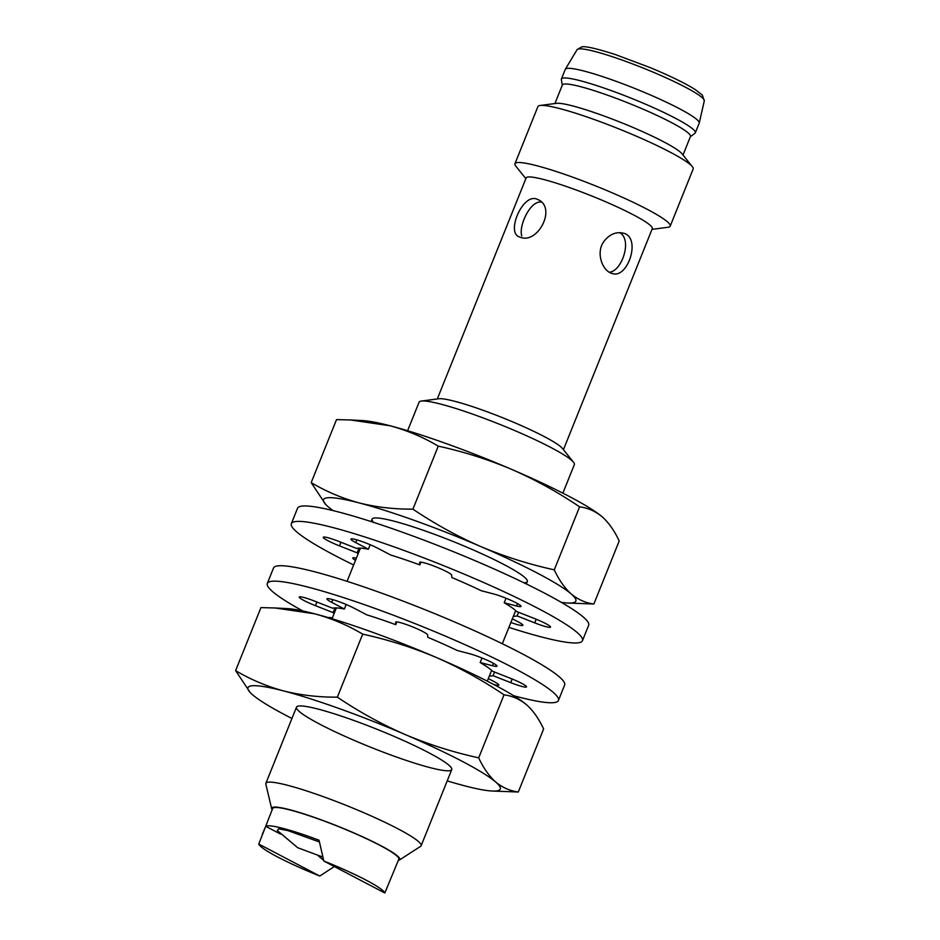 <?xml version="1.0" encoding="UTF-8"?>
<svg xmlns="http://www.w3.org/2000/svg" width="940" height="940" viewBox="0 0 940 940"><rect width="100%" height="100%" fill="white"/><g stroke="black" fill="none" stroke-linecap="round" stroke-linejoin="round"><path stroke-width="1.41" d="M272.165 809.728A69.031 7.849 21.9 0 1 271.672 808.741L265.832 784.136A83.672 9.506 21.9 0 1 265.867 783.337A83.672 9.506 21.9 0 1 287.828 785.358A83.672 9.506 21.9 0 1 374.39 817.389A83.672 9.506 21.9 0 1 421.132 845.753A83.672 9.506 21.9 0 1 420.591 846.352L399.347 860.065A69.031 7.849 21.9 0 1 398.313 860.441M562.872 493.147L574.352 464.595A83.672 9.506 -158.1 0 0 573.518 462.221A83.672 9.506 -158.1 0 0 520.372 432.999A83.672 9.506 -158.1 0 0 441.048 404.2A83.672 9.506 -158.1 0 0 421.332 401.051A83.672 9.506 -158.1 0 0 419.087 402.179L407.608 430.731M271.672 808.741A69.031 7.849 21.9 0 1 338.67 826.542A69.031 7.849 21.9 0 1 399.347 860.065M573.518 462.221L562.472 448.474A67.986 7.72 -158.1 0 0 519.291 424.716A67.986 7.72 -158.1 0 0 454.843 401.321A67.986 7.72 -158.1 0 0 438.815 398.76L421.332 401.051M384.824 893L323.83 861.016A67.986 7.72 21.9 0 1 384.824 893L398.819 859.172A67.986 7.72 -158.1 0 0 360.854 836.13A67.986 7.72 -158.1 0 0 290.507 810.104A67.986 7.72 -158.1 0 0 272.671 808.459L258.759 844.05L319.764 876.033L333.923 866.798M520.736 237.421L518.821 236.692C506.507 231.792 522.428 194.368 536.235 198.857L538.82 199.973C556.233 208.809 537.856 243.695 520.736 237.421M563.436 449.673L652.289 228.643A67.986 7.72 -158.1 0 0 614.325 205.601A67.986 7.72 -158.1 0 0 543.99 179.575A67.986 7.72 -158.1 0 0 526.141 177.93L437.288 398.96M603.586 241.862C609.132 234.542 615.594 231.616 622.985 233.085C641.761 236.668 628.073 279.004 612.434 273.563C602.728 271.519 595.584 253.33 603.586 241.862M319.764 876.033A67.986 7.72 21.9 0 1 258.759 844.05M323.83 861.016L319.036 840.207A67.986 7.72 21.9 0 0 283.151 828.422A67.986 7.72 21.9 0 0 265.714 826.307L262.377 834.05M609.249 272.189C621.751 271.766 632.749 239.347 619.613 232.65M541.334 202.03L540.053 202.018C529.396 202.206 518.551 226.658 521.794 235.952M652.008 229.36L667.964 227.28A83.672 9.506 -158.1 0 0 670.208 226.152A83.672 9.506 -158.1 0 0 623.479 197.788A83.672 9.506 -158.1 0 0 536.904 165.757A83.672 9.506 -158.1 0 0 514.944 163.736A83.672 9.506 -158.1 0 0 515.778 166.098L525.848 178.647M265.714 826.307L280.414 834.015M322.772 857.033L297.721 847.727L277.288 830.514L278.639 828.833L287.746 830.561L319.365 841.946M670.208 226.152L693.168 169.012A83.672 9.506 -158.1 0 0 692.334 166.65A83.672 9.506 -158.1 0 0 639.188 137.416A83.672 9.506 -158.1 0 0 559.864 108.617A83.672 9.506 -158.1 0 0 540.148 105.468A83.672 9.506 -158.1 0 0 537.903 106.596L514.944 163.736M692.334 166.65L682.029 153.808A69.031 7.849 -158.1 0 0 638.178 129.696A69.031 7.849 -158.1 0 0 572.742 105.938A69.031 7.849 -158.1 0 0 556.48 103.341L540.148 105.468M683.016 155.03L690.465 136.476A69.031 7.849 -158.1 0 0 651.914 113.082A69.031 7.849 -158.1 0 0 580.497 86.656A69.031 7.849 -158.1 0 0 562.379 84.988L554.917 103.541M690.371 136.735L694.942 133.292A72.169 8.202 -158.1 0 0 695.318 132.834A72.169 8.202 -158.1 0 0 655.016 108.37A72.169 8.202 -158.1 0 0 580.344 80.746A72.169 8.202 -158.1 0 0 561.403 79.007A72.169 8.202 -158.1 0 0 561.345 79.594L562.273 85.235M695.318 132.834L699.195 123.187A72.169 8.202 -158.1 0 0 699.243 123.046A72.169 8.202 -158.1 0 0 658.329 98.477A72.169 8.202 -158.1 0 0 584.222 71.099A72.169 8.202 -158.1 0 0 565.351 69.219A72.169 8.202 -158.1 0 0 565.281 69.36L561.403 79.007M291.941 718.466A135.959 15.451 21.9 0 1 252.578 694.766A135.959 15.451 21.9 0 1 252.543 694.731A135.959 15.451 21.9 0 1 283.645 690.947A135.959 15.451 21.9 0 1 405.187 734.551A135.959 15.451 21.9 0 1 495.65 781.986A135.959 15.451 21.9 0 1 492.066 791.022A135.959 15.451 21.9 0 1 464.583 785.805A135.959 15.451 21.9 0 1 447.205 780.882M429.791 767.557A83.672 9.506 -158.1 0 0 451.647 768.368A83.672 9.506 -158.1 0 0 377.657 729.546A83.672 9.506 -158.1 0 0 297.392 706.363A83.672 9.506 -158.1 0 0 339.176 733.682A83.672 9.506 -158.1 0 0 429.791 767.557M492.066 791.022L518.293 792.009C509.927 790.893 502.383 787.556 495.65 781.986C489.07 776.064 483.419 768.015 478.695 757.84C453.527 752.341 429.028 744.586 405.187 734.551C381.499 724.176 358.88 711.709 337.354 697.151C318.731 697.292 300.823 695.224 283.645 690.947C266.619 686.306 250.604 679.538 235.611 670.62L250.134 692.486M478.695 757.84L504.028 694.825C512.382 695.941 519.938 699.278 526.659 704.847C533.25 710.769 538.902 718.818 543.626 728.993L518.293 792.009M526.659 704.847L526.694 704.883A135.959 15.451 -158.1 0 0 526.659 704.847A135.959 15.451 -158.1 0 0 436.195 657.424C459.883 667.8 482.502 680.266 504.028 694.825M362.687 634.136C387.856 639.635 412.355 647.39 436.195 657.424A135.959 15.451 -158.1 0 0 314.653 613.808C331.691 618.45 347.706 625.218 362.687 634.136L337.354 697.151M235.611 670.62L260.944 607.604L275.056 607.98L314.653 613.808A135.959 15.451 -158.1 0 0 287.17 608.591L275.056 607.968M333.148 510.62A135.959 15.451 21.9 0 1 328.154 506.754A135.959 15.451 21.9 0 1 328.119 506.731A135.959 15.451 21.9 0 1 359.221 502.935A135.959 15.451 21.9 0 1 480.763 546.551A135.959 15.451 21.9 0 1 571.226 593.974A135.959 15.451 21.9 0 1 567.643 603.022A135.959 15.451 21.9 0 1 561.321 602.352M523.921 582.788A83.672 9.506 -158.1 0 0 527.222 580.368A83.672 9.506 -158.1 0 0 453.233 541.546A83.672 9.506 -158.1 0 0 372.969 518.363A83.672 9.506 -158.1 0 0 373.673 522.393M567.643 603.022L593.869 604.009C585.503 602.893 577.959 599.544 571.226 593.974C564.646 588.064 558.995 580.015 554.271 569.84C529.103 564.341 504.604 556.574 480.763 546.551C457.075 536.176 434.456 523.697 412.93 509.151C394.306 509.292 376.399 507.224 359.221 502.935C342.195 498.306 326.18 491.526 311.187 482.62L325.71 504.486M554.271 569.84L579.604 506.825C587.958 507.941 595.514 511.278 602.235 516.847C608.826 522.769 614.478 530.818 619.202 540.994L593.869 604.009M602.235 516.847L602.27 516.882A135.959 15.451 -158.1 0 0 602.235 516.847A135.959 15.451 -158.1 0 0 511.771 469.424C535.459 479.799 558.078 492.266 579.604 506.825M438.263 446.136C463.432 451.635 487.942 459.39 511.771 469.424A135.959 15.451 -158.1 0 0 390.229 425.808C407.267 430.45 423.282 437.218 438.263 446.136L412.93 509.151M311.187 482.62L336.52 419.604L350.632 419.98L390.229 425.808A135.959 15.451 -158.1 0 0 362.746 420.591L350.632 419.969M582.459 640.704L588.663 625.276A156.886 17.825 -158.1 0 0 449.755 550.217A156.886 17.825 -158.1 0 0 297.545 508.246L291.341 523.674A156.886 17.825 21.9 0 1 443.551 565.645A156.886 17.825 21.9 0 1 582.459 640.704A156.886 17.825 21.9 0 1 541.287 636.909A156.886 17.825 21.9 0 1 508.904 627.38M353.64 564.964A156.886 17.825 21.9 0 1 291.341 523.674M419.675 562.285L419.816 564.905A87.855 9.988 21.9 0 0 390.77 555.047L378.15 548.431A17.261 1.962 21.9 0 0 361.078 541.217A17.261 1.962 21.9 0 0 350.949 539.078A17.261 1.962 21.9 0 0 355.778 542.603L368.398 549.219L370.207 544.73M340.962 542.251L339.493 545.893A17.261 1.962 21.9 0 1 323.266 537.269A17.261 1.962 21.9 0 1 339.07 541.511L356.683 548.455A87.855 9.988 21.9 0 1 368.398 549.219M339.493 545.893L357.106 552.837L358.998 548.138M358.128 553.801A87.855 9.988 21.9 0 1 357.106 552.837M355.508 560.346A17.261 1.962 21.9 0 1 352.77 557.984A17.261 1.962 21.9 0 1 356.378 558.172M512.359 618.802L518.022 621.763A17.261 1.962 21.9 0 1 522.851 625.288A17.261 1.962 21.9 0 1 510.878 622.491M518.574 612.269L517.118 615.923A87.855 9.988 21.9 0 1 513.393 616.217M517.118 615.923L534.731 622.868L536.188 619.237M506.026 598.24L504.204 602.763A87.855 9.988 21.9 0 1 516.695 611.529L534.308 618.473A17.261 1.962 21.9 0 1 550.535 627.109A17.261 1.962 21.9 0 1 534.731 622.868M504.204 602.763L516.495 605.971L517.47 603.55M419.593 562.496A17.261 1.962 21.9 0 1 419.604 562.379A17.261 1.962 21.9 0 1 435.878 566.808A17.261 1.962 21.9 0 1 451.647 575.139L451.87 577.548A87.855 9.988 21.9 0 1 481.245 590.72L493.535 593.927A17.261 1.962 21.9 0 1 511.395 600.531A17.261 1.962 21.9 0 1 521.03 606.382A17.261 1.962 21.9 0 1 516.495 605.971M419.816 564.905L420.932 562.155M558.431 700.476L564.635 685.048A156.886 17.825 -158.1 0 0 425.726 609.99A156.886 17.825 -158.1 0 0 273.517 568.019L267.312 583.446A156.886 17.825 21.9 0 1 419.522 625.417A156.886 17.825 21.9 0 1 558.431 700.476A156.886 17.825 21.9 0 1 517.259 696.681A156.886 17.825 21.9 0 1 513.698 695.741M302.88 610.988A156.886 17.825 21.9 0 1 267.312 583.446M395.646 622.057L395.787 624.689A87.855 9.988 21.9 0 0 366.741 614.831L354.122 608.215A17.261 1.962 21.9 0 0 337.037 601.001A17.261 1.962 21.9 0 0 326.92 598.862A17.261 1.962 21.9 0 0 331.749 602.375L344.369 608.991L346.179 604.514M316.933 602.023L315.464 605.666A17.261 1.962 21.9 0 1 299.237 597.041A17.261 1.962 21.9 0 1 315.041 601.283L332.654 608.227A87.855 9.988 21.9 0 1 344.369 608.991M315.464 605.666L333.077 612.61L334.969 607.91M334.099 613.573A87.855 9.988 21.9 0 1 333.077 612.61M328.753 617.756A17.261 1.962 21.9 0 1 332.349 617.944M488.33 678.574L493.994 681.547A17.261 1.962 21.9 0 1 498.823 685.06A17.261 1.962 21.9 0 1 493.805 684.52M494.546 672.053L493.089 675.695A87.855 9.988 21.9 0 1 489.364 675.989M493.089 675.695L510.702 682.64L512.159 679.009M481.997 658.012L480.176 662.536A87.855 9.988 21.9 0 1 492.666 671.301L510.279 678.245A17.261 1.962 21.9 0 1 526.506 686.882A17.261 1.962 21.9 0 1 510.702 682.64M480.176 662.536L492.466 665.743L493.441 663.323M395.552 622.268A17.261 1.962 21.9 0 1 395.576 622.151A17.261 1.962 21.9 0 1 411.849 626.581A17.261 1.962 21.9 0 1 427.606 634.911L427.841 637.32A87.855 9.988 21.9 0 1 457.216 650.492L469.507 653.7A17.261 1.962 21.9 0 1 487.366 660.303A17.261 1.962 21.9 0 1 497.002 666.155A17.261 1.962 21.9 0 1 492.466 665.743M395.787 624.689L396.903 621.928M577.043 49.714L581.531 47C584.48 45.79 595.749 48.304 615.348 54.544L650.55 67.751C670.126 75.929 684.99 83.178 695.142 89.512L702.333 95.081L704.295 100.862A68.585 7.79 -158.1 0 0 665.414 77.515A68.585 7.79 -158.1 0 0 594.985 51.5A68.585 7.79 -158.1 0 0 577.043 49.714L565.351 69.219M356.871 539.877L355.778 542.603M332.842 599.661L331.749 602.375M372.064 519.162L371.1 521.559M360.408 548.149L347.072 581.331M336.379 607.933L332.031 618.732M296.488 707.162L265.867 783.337M527.328 581.578L526.365 583.975M515.672 610.565L502.324 643.747M491.644 670.349L487.296 681.148M451.752 769.578L421.132 845.753M341.62 870.346L327.179 862.779M323.619 860.264L318.578 856.14M704.295 100.862L699.243 123.046"/></g></svg>
